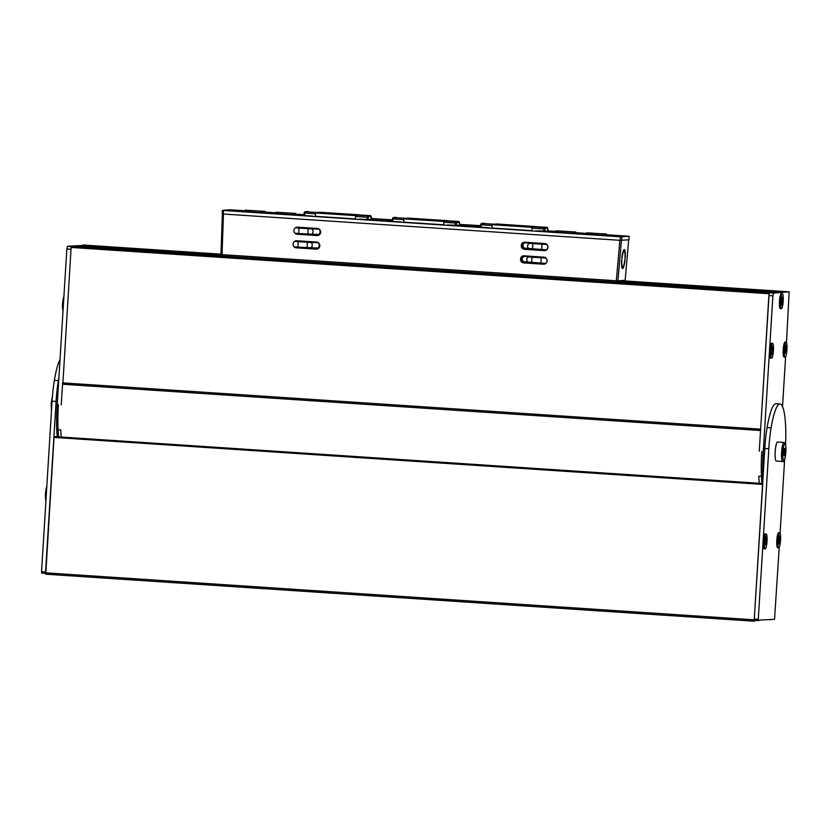 <?xml version="1.0" encoding="UTF-8"?>
<svg xmlns="http://www.w3.org/2000/svg" width="831" height="831" viewBox="0 0 831 831"><rect width="100%" height="100%" fill="white"/><g stroke="black" fill="none" stroke-linecap="round" stroke-linejoin="round"><path stroke-width="1.25" d="M78.363 246.028L221.877 255.553L78.374 246.028L71.165 246.61L769.413 292.886M80.088 246.142L87.452 245.301L220.963 254.161L87.452 245.301M62.844 384.244L71.165 246.61M760.614 429.482L769.184 292.907M762.785 483.569L754.226 619.822L754.403 621.204L754.797 620.383M762.64 483.497L54.067 436.566L45.757 574.2M624.912 258.233L624.912 258.275A8.165 1.433 95.3 0 0 624.237 250.952L624.361 249.591A9.525 1.672 -84.7 0 1 625.151 258.254M621.775 258.524A9.525 1.672 -84.7 0 1 624.112 249.612L623.998 250.972A8.165 1.433 95.3 0 0 622.024 258.503L621.775 258.524M622.461 268.538A9.525 1.672 -84.7 0 1 621.661 259.885L621.9 259.864A8.165 1.433 95.3 0 0 622.575 267.187L622.461 268.538M625.037 259.615A9.525 1.672 -84.7 0 1 622.699 268.527L622.814 267.166A8.165 1.433 95.3 0 0 624.787 259.625L625.037 259.615M314.284 247.981L318.647 248.272M315.5 234.415L319.499 234.685M296.625 240.751L295.182 241.385M294.943 246.859L296.345 247.825A3.542 3.48 85.4 0 1 293.083 244.096M293.083 244.065A3.542 3.48 85.4 0 1 296.781 240.761L316.569 242.07A3.542 3.48 85.4 0 1 319.831 245.841A3.542 3.48 85.4 0 1 316.133 249.134L297.062 247.773M297.425 227.175L295.961 227.798M295.711 233.282L297.186 234.238A3.542 3.48 85.4 0 1 293.925 230.53M293.925 230.478A3.542 3.48 85.4 0 1 297.623 227.175L317.411 228.494A3.542 3.48 85.4 0 1 320.673 232.254A3.542 3.48 85.4 0 1 316.975 235.557L297.83 234.186M525.566 242.205C523.457 242.288 522.232 243.39 521.889 245.509C521.982 247.648 523.073 248.905 525.161 249.269L524.506 249.321A3.542 3.48 85.4 0 1 521.245 245.561A3.542 3.48 85.4 0 1 524.943 242.257L544.731 243.566A3.542 3.48 85.4 0 1 547.993 247.326A3.542 3.48 85.4 0 1 544.295 250.63L524.506 249.321M544.295 250.63L525.161 249.269M543.464 264.216L523.665 262.897A3.542 3.48 85.4 0 1 523.603 255.844A3.542 3.48 85.4 0 1 524.101 255.834L543.9 257.153A3.542 3.48 85.4 0 1 543.962 264.206A3.542 3.48 85.4 0 1 543.464 264.216L523.665 262.897M524.787 255.782C522.678 255.865 521.452 256.966 521.11 259.085C521.214 261.225 522.304 262.482 524.382 262.845M621.785 267.115L622.575 267.187M623.281 250.91L623.998 250.972M621.443 240.388L617.9 280.847L625.151 280.265L628.693 239.827M223.456 214.024L222.043 254.629L616.322 280.774L619.864 240.315L223.497 214.024M316.788 248.043L318.751 248.178M317.785 234.477L319.592 234.591M316.133 249.134L296.345 247.825M316.975 235.557L297.186 234.238M625.151 280.265L623.655 281.532L616.405 282.114L222.241 255.969L220.953 254.483L222.407 213.92M222.241 255.969L222.043 254.629L220.953 254.483M616.322 280.774L616.405 282.114L617.9 280.847L616.322 280.774M298.589 241.707A2.722 2.109 -89.7 0 0 298.121 240.855M307.055 212.248L307.969 211.479L305.07 211.718L304.738 213.089L315.52 213.806M355.554 216.465L367.323 217.244L367.645 215.863L370.543 215.634L304.956 211.718M304.094 213.214L305.07 211.718L304.271 212.466L305.07 211.718L367.645 215.863L368.465 216.725L368.247 217.618L367.323 217.244L367.167 219.758M371.27 218.47L370.709 216.974M371.343 217.369L370.543 215.634L371.239 216.507L368.465 216.725M304.582 215.624L304.738 213.089L304.063 213.359L304.738 213.089L304.063 213.359L303.928 215.572L304.291 212.279M620.071 240.325L620.342 236.793L629.171 236.284L628.88 239.816L620.071 240.325L223.31 214.014L222.22 213.899L222.365 210.368L223.466 210.472L223.31 214.014M222.365 210.368L229.616 209.786L245.135 210.773M264.964 212.092L275.892 212.819M295.722 214.128L303.969 214.678M390.85 220.444L392.222 220.537M459.501 224.993L460.758 225.076M547.754 230.852L555.887 231.392M575.717 232.701L586.634 233.428M606.474 234.747L629.171 236.284M620.342 236.793L223.466 210.472M489.033 227.767L479.601 227.164M480.443 227.081L479.674 227.143M547.743 231.091L535.476 230.873M531.944 230.675L532.1 227.351L492.097 224.692L491.827 228.016L532.339 230.644M312.612 216.07L303.253 215.489M303.19 215.458L303.928 215.395M359.085 219.166L370.99 219.581M355.429 218.969L355.585 215.644L315.593 212.985L315.313 216.309L355.834 218.937M400.833 221.919L391.411 221.316M392.18 221.233L391.453 221.295M459.481 225.243L447.255 225.014M443.692 224.817L443.847 221.493L403.845 218.844L403.575 222.157L444.086 224.786M492.097 224.692L492.658 224.173L532.64 226.821L532.463 228.089M532.1 227.351L532.64 226.821M492.222 224.204L532.204 226.853M495.754 223.934L536.182 226.614M495.754 223.923L535.735 226.572M403.845 218.844L404.406 218.314L444.388 220.963L444.211 222.23M443.847 221.493L444.388 220.963M403.97 218.356L443.951 221.004M447.919 220.682L407.491 218.065L447.93 220.766M315.593 212.985L316.144 212.466L356.135 215.115L355.948 216.382M355.585 215.644L356.135 215.115M315.718 212.497L355.699 215.146M359.657 214.834L319.239 212.217L359.667 214.907M621.92 236.866L621.65 240.398M299.378 228.13A2.722 2.109 -89.7 0 0 298.911 227.268M395.307 218.096L396.221 217.338L393.323 217.566L393.001 218.948L403.773 219.664M443.806 222.313L455.575 223.092L455.907 221.721L458.805 221.482L393.208 217.566M392.357 219.072L393.323 217.566L392.533 218.324L393.323 217.566L455.907 221.721L456.718 222.583L456.51 223.477L455.575 223.092L455.419 225.606M459.46 225.398L459.595 223.227L458.961 222.822M459.595 223.227L458.805 221.482L459.491 222.355L456.718 222.583M392.845 221.482L393.001 218.948L392.315 219.218L393.001 218.948L392.315 219.218L392.18 221.42L392.315 219.155M483.569 223.954L484.473 223.186L481.575 223.425L481.253 224.796L492.035 225.513M532.058 228.172L543.838 228.951L544.16 227.569L547.058 227.341L481.461 223.425M480.609 224.921L481.575 223.425L480.785 224.173L481.575 223.425L544.16 227.569L544.97 228.432L544.762 229.325L543.838 228.951L543.682 231.454M547.754 228.006L547.733 231.247L547.858 229.076L547.213 228.681M547.858 229.076L547.058 227.341L547.754 228.213L544.97 228.432M481.097 227.33L481.253 224.796L480.578 225.066L481.253 224.796L480.578 225.066L480.443 227.279L480.806 223.986M41.706 573.089L45.497 573.338L41.706 573.089L41.55 571.749L52.073 401.196A40.844 7.199 -86.2 0 1 54.379 380.318A47.647 8.393 -86.2 0 1 60.029 359.532M41.55 571.749L45.56 572.019L56.093 401.466L52.073 401.196M54.379 380.318L58.388 380.588A47.647 8.393 -86.2 0 1 58.908 377.586M58.388 380.588A40.844 7.199 93.8 0 0 56.093 401.466M61.255 404.905L62.595 383.184M57.256 436.722A47.647 8.393 -86.2 0 1 56.747 429.648A40.844 7.199 -86.2 0 1 56.996 408.551L66.844 248.999L67.498 246.246L71.393 246.589M61.265 436.981A47.647 8.393 -86.2 0 1 60.756 429.918L56.747 429.648M87.213 245.322L71.508 246.506M83.1 244.989L87.12 245.259L67.498 246.246M785.555 444.325A40.844 7.199 93.8 0 0 785.659 426.687A47.647 8.393 93.8 0 0 780.039 403.991A47.647 8.393 93.8 0 0 771.116 427.861A40.844 7.199 93.8 0 0 768.82 448.73L764.8 448.47L754.278 619.022L758.288 619.282L758.443 620.622L754.434 620.352L754.278 619.022M768.82 448.73L758.288 619.282M754.434 620.352L774.534 619.324L779.218 547.317M780.091 533.232L784.641 459.533M780.039 403.991L776.029 403.721A47.647 8.393 93.8 0 0 767.106 427.591L771.116 427.861M764.8 448.47A40.844 7.199 -86.2 0 1 767.106 427.591M761.549 455.274L763.045 455.378L772.892 295.826L768.883 295.556L769.527 292.803L773.547 293.073L772.892 295.826M759.274 451.202L768.883 295.556M762.92 478.926A47.647 8.393 -86.2 0 1 762.796 476.475L758.776 476.215A47.647 8.393 -86.2 0 0 759.285 483.278M773.547 293.073L789.138 291.816L785.118 291.546L789.149 291.816L786.479 342.549M785.617 356.665L782.532 406.608M763.045 455.378A40.844 7.199 93.8 0 0 762.796 476.475M785.15 291.556L769.527 292.803M761.778 451.368A47.647 8.393 93.8 0 0 761.965 483.455M58.409 404.718A47.647 8.393 93.8 0 0 58.596 436.805M575.758 231.994L575.686 233.231L565.599 232.857L555.846 232.005L555.918 230.779L575.758 231.994L555.918 230.779M567.199 231.62L559.969 231.06L567.199 231.62M606.516 234.041L606.443 235.266L596.357 234.893L586.603 234.041L586.676 232.815L606.516 234.041L586.676 232.815M597.956 233.656L590.727 233.096L597.956 233.656M480.443 226.946L460.717 225.7L460.79 224.463L480.526 225.648M480.526 225.72L460.79 224.463M472.07 225.315L464.841 224.754L472.07 225.315M472.974 225.253L476.579 225.409L473.016 225.18M390.892 219.737L390.819 220.963L380.733 220.589L370.979 219.748L371.052 218.511L390.892 219.737L371.052 218.511M382.333 219.363L375.103 218.802L382.333 219.363M295.763 213.432L295.68 214.658L285.604 214.284L275.85 213.432L275.923 212.206L295.763 213.432L275.923 212.206M287.204 213.048L279.974 212.487L287.204 213.048M265.006 211.386L264.933 212.622L254.847 212.248L245.093 211.396L245.166 210.17L265.006 211.386L245.166 210.17M256.447 211.012L249.227 210.451L256.447 211.012M771.583 358.203L770.514 358.13A7.489 1.319 -86.2 0 1 770.358 358.057A7.489 1.319 -86.2 0 1 770.295 357.995A7.489 1.319 -86.2 0 1 769.693 350.568A7.489 1.319 -86.2 0 1 771.261 343.296A7.489 1.319 -86.2 0 1 771.511 343.182L772.581 343.255A7.489 1.319 -86.2 0 1 772.747 343.328A7.489 1.319 -86.2 0 1 773.37 351.295A7.489 1.319 -86.2 0 1 771.583 358.203A7.489 1.319 -86.2 0 1 771.428 358.13A7.489 1.319 -86.2 0 1 770.804 350.163A7.489 1.319 -86.2 0 1 772.581 343.255M771.739 352.354L772.705 352.417L772.903 350.267L772.29 346.267L771.261 351.191L771.521 354.879L772.124 352.437M771.376 349.934L772.446 349.872M771.355 350.225L772.903 350.267M781.369 308.716L780.299 308.654A7.489 1.319 -86.2 0 1 780.08 308.509A7.489 1.319 -86.2 0 1 779.426 305.091A7.489 1.319 -86.2 0 1 781.047 293.81A7.489 1.319 -86.2 0 1 781.296 293.707L782.366 293.779A7.489 1.319 -86.2 0 1 783.249 297.342A7.489 1.319 -86.2 0 1 782.781 304.935A7.489 1.319 -86.2 0 1 781.369 308.716A7.489 1.319 -86.2 0 1 780.496 305.154A7.489 1.319 -86.2 0 1 780.953 297.56A7.489 1.319 -86.2 0 1 782.366 293.779M782.625 298.049L782.064 299.565L781.909 296.979L781.504 298.111L781.026 302.598L781.109 304.447L781.67 302.931L781.836 305.528L782.625 298.049M781.493 301.269L782.2 301.352M781.587 300.084L782.709 299.898M781.265 301.933L782.127 302.027M781.036 302.848L781.618 303.003M785.118 357.112L784.048 357.039A7.489 1.319 -86.2 0 1 783.82 356.904A7.489 1.319 -86.2 0 1 783.695 356.717A7.489 1.319 -86.2 0 1 783.259 349.103A7.489 1.319 -86.2 0 1 784.796 342.206A7.489 1.319 -86.2 0 1 785.035 342.102L786.105 342.164A7.489 1.319 -86.2 0 1 786.458 342.486A7.489 1.319 -86.2 0 1 786.843 350.775A7.489 1.319 -86.2 0 1 785.118 357.112A7.489 1.319 -86.2 0 1 784.765 356.79A7.489 1.319 -86.2 0 1 784.381 348.501A7.489 1.319 -86.2 0 1 786.105 342.164M785.212 351.368L786.147 351.939L785.939 345.166L784.838 349.415L784.963 353.487L785.596 351.461M784.983 348.199L785.503 348.147M784.942 348.48L785.949 348.449M784.869 349.093L785.97 349.062M784.973 349.695L786.386 349.861M778.72 547.774L777.65 547.712A7.489 1.319 -86.2 0 1 777.421 547.577A7.489 1.319 -86.2 0 1 777.401 547.546A7.489 1.319 -86.2 0 1 776.829 540.088A7.489 1.319 -86.2 0 1 778.398 532.868A7.489 1.319 -86.2 0 1 778.637 532.764L779.707 532.837A7.489 1.319 -86.2 0 1 779.956 532.993A7.489 1.319 -86.2 0 1 780.475 541.126A7.489 1.319 -86.2 0 1 778.72 547.774A7.489 1.319 -86.2 0 1 778.47 547.619A7.489 1.319 -86.2 0 1 777.951 539.496A7.489 1.319 -86.2 0 1 779.707 532.837M778.844 541.989L779.8 542.269L780.018 540.14L779.468 535.829L778.408 540.472L778.605 544.336L779.229 542.072M778.502 539.61L779.571 539.568M778.46 540.036L780.018 540.14M765.195 548.865L764.125 548.792A7.489 1.319 -86.2 0 1 763.897 548.657A7.489 1.319 -86.2 0 1 763.803 548.522A7.489 1.319 -86.2 0 1 763.315 540.95A7.489 1.319 -86.2 0 1 764.863 533.959A7.489 1.319 -86.2 0 1 765.112 533.855L766.182 533.928A7.489 1.319 -86.2 0 1 766.504 534.198A7.489 1.319 -86.2 0 1 766.93 542.446A7.489 1.319 -86.2 0 1 765.195 548.865A7.489 1.319 -86.2 0 1 764.873 548.595A7.489 1.319 -86.2 0 1 764.447 540.347A7.489 1.319 -86.2 0 1 766.182 533.928M765.289 543.11L766.234 543.599L766.473 541.511L765.995 536.919L764.904 541.282L765.05 545.292L765.683 543.204M765.019 540.202L766.026 540.171M764.956 540.804L766.047 540.773M764.936 541.345L766.473 541.511M46.796 486.706A7.489 1.319 93.8 0 0 45.487 493.759A7.489 1.319 93.8 0 0 45.934 500.802M63.904 296.74A7.489 1.319 93.8 0 0 62.574 303.803A7.489 1.319 93.8 0 0 63.031 310.856M775.094 454.827A9.525 1.683 93.8 0 0 776.258 461.039L782.677 461.465A9.525 1.683 -86.2 0 1 781.514 455.253A9.525 1.683 -86.2 0 1 783.934 442.445L777.515 442.03A9.525 1.683 93.8 0 0 775.094 454.827M784.381 455.71L783.737 455.045L784.371 448.356L785.015 449.01L784.381 455.71M784.246 448.969L785.015 449.01M783.737 452.604L785.015 452.698M80.243 245.883L221.617 255.262M70.967 247.441L768.987 293.738M619.095 281.896L775.884 292.294L619.095 281.896M620.965 281.74L777.754 292.138M624.382 280.909L784.963 291.567L624.382 280.909M62.782 384.234L760.552 430.52L62.813 384.254M62.73 384.192L760.552 430.468M62.605 382.862L760.625 429.16M762.64 483.559L54.067 436.566M762.588 484.4L53.87 437.397M754.226 619.822L45.508 572.819M754.351 621.152L45.632 574.148M754.403 621.204L45.684 574.2L754.434 621.214M770.306 619.749L769.735 619.718M305.496 242.164L305.631 241.354M304.042 242.07A2.722 2.109 -89.7 0 0 303.71 241.219M315.842 242.579A2.722 2.327 -82.6 0 1 316.185 242.05M314.71 242.548L314.814 241.956M539.298 257.672L539.433 256.852M538.083 257.589A2.722 1.704 -88.6 0 0 537.823 256.748M531.019 257.122A2.722 1.704 -88.6 0 0 530.666 256.27M525.878 256.499L525.992 255.958M368.247 217.618L368.112 219.779M319.655 234.539L298.693 233.542L299.046 228.109L295.535 227.715M311.261 234.311A2.722 1.704 -88.6 0 0 313.017 231.787A2.722 1.704 -88.6 0 0 311.386 228.868L299.046 228.109M307.875 234.155L308.239 228.722M318.252 234.487A2.722 1.704 -88.6 0 0 320.018 231.953A2.722 1.704 -88.6 0 0 318.387 229.044L311.386 228.868M546.736 249.84L524.963 248.189A2.722 2.327 -82.6 0 1 525.659 242.787L522.72 242.527M522.045 246.797L522.148 244.356M532.494 249.051L532.858 243.618L525.659 242.787M529.555 248.791A2.722 2.327 -82.6 0 1 530.251 243.39M545.728 249.83A2.722 2.109 -89.7 0 0 547.847 247.306A2.722 2.109 -89.7 0 0 545.759 244.387L532.858 243.618M541.677 249.664L542.041 244.221M295.348 227.85A2.722 2.576 -79.5 0 1 296.231 227.85M318.824 248.116L297.893 247.119L298.256 241.686L295.431 241.426A2.722 2.576 -79.5 0 0 294.496 241.437M310.462 247.887A2.722 1.704 -88.6 0 0 312.217 245.363A2.722 1.704 -88.6 0 0 310.597 242.444L298.256 241.686M307.075 247.731L307.439 242.299M317.463 248.064A2.722 1.704 -88.6 0 0 319.218 245.529A2.722 1.704 -88.6 0 0 317.587 242.621L310.597 242.444M545.894 263.417L524.164 261.765A2.722 2.327 -82.6 0 1 524.87 256.374L521.93 256.104M521.245 260.29L521.338 258.015M531.695 262.627L532.058 257.195L524.87 256.374M528.755 262.367A2.722 2.327 -82.6 0 1 529.461 256.966M544.939 263.406A2.722 2.109 -89.7 0 0 547.058 260.882A2.722 2.109 -89.7 0 0 544.97 257.963L532.058 257.195M540.888 263.24L541.241 257.807M306.296 228.587L306.421 227.767M304.832 228.494A2.722 2.109 -89.7 0 0 304.499 227.632M316.642 229.003A2.722 2.327 -82.6 0 1 316.985 228.463M315.51 228.972L315.614 228.369M540.098 244.096L540.233 243.265M538.872 244.013A2.722 1.704 -88.6 0 0 538.623 243.161M531.809 243.535A2.722 1.704 -88.6 0 0 531.466 242.683M526.667 242.922L526.792 242.382M456.51 223.477L456.375 225.627M544.762 229.325L544.627 231.485M70.853 249.269L66.844 248.999M56.996 408.551L58.191 408.634M782.792 454.941A8.445 1.485 93.8 0 0 784.381 459.927A8.445 1.485 93.8 0 0 785.96 449.114A8.445 1.485 93.8 0 0 784.371 444.128A8.445 1.485 93.8 0 0 782.792 454.941M371.291 218.47L371.239 216.299M298.693 233.542L295.234 233.199M319.094 229.065L318.387 229.044M524.963 248.189L522.356 247.96M546.756 244.387L545.759 244.387M297.893 247.119L294.444 246.786M318.242 242.642L317.587 242.621M524.164 261.765L521.567 261.536M545.905 257.974L544.97 257.963M459.481 225.398L459.616 223.165M459.616 223.134L459.501 222.147M392.315 219.145L392.554 218.127M781.67 302.931L781.036 302.754M785.513 348.168L784.973 348.22M782.677 461.465C784.215 462.94 785.316 458.795 785.981 449.041C785.513 440.617 784.869 443.598 783.934 442.445M52.478 395.795L51.148 403.554L51.46 411.137"/></g></svg>
